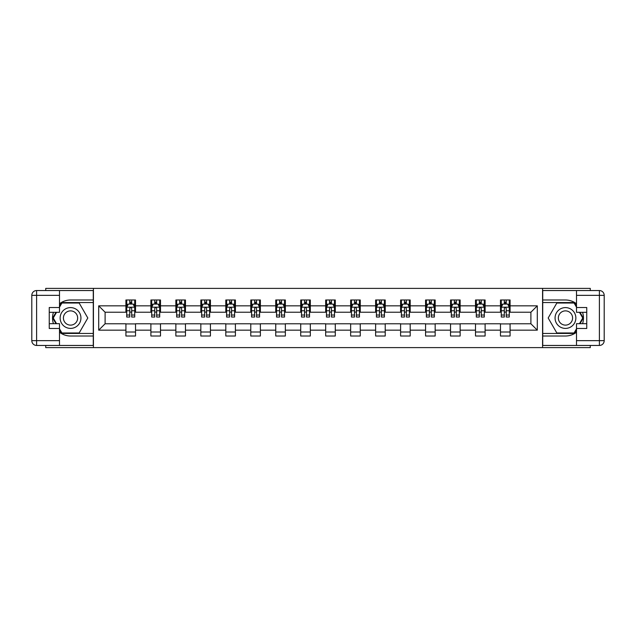 <?xml version="1.0" encoding="UTF-8"?>
<svg xmlns="http://www.w3.org/2000/svg" width="636" height="636" viewBox="0 0 636 636"><rect width="100%" height="100%" fill="white"/><g stroke="black" fill="none" stroke-linecap="round" stroke-linejoin="round"><path stroke-width="0.95" d="M45.728 345.451L45.728 347.614L590.272 347.614L590.272 345.451M590.272 290.549L590.272 288.386L542.572 288.386L542.572 347.614M542.572 288.386L45.728 288.386L45.728 290.549M93.428 347.614L93.428 288.386M510.08 305.837L510.08 299.993L500.476 299.993L500.476 305.837L485.109 305.837L485.109 299.993L475.505 299.993L475.505 305.837L460.138 305.837L460.138 299.993L450.534 299.993L450.534 305.837L435.167 305.837L435.167 299.993L425.563 299.993L425.563 305.837L410.196 305.837L410.196 299.993L400.593 299.993L400.593 305.837L385.225 305.837L385.225 299.993L375.622 299.993L375.622 305.837L360.254 305.837L360.254 299.993L350.651 299.993L350.651 305.837L335.283 305.837L335.283 299.993L325.68 299.993L325.68 305.837L310.32 305.837L310.32 299.993L300.717 299.993L300.717 305.837L285.349 305.837L285.349 299.993L275.746 299.993L275.746 305.837L260.378 305.837L260.378 299.993L250.775 299.993L250.775 305.837L235.407 305.837L235.407 299.993L225.804 299.993L225.804 305.837L210.436 305.837L210.436 299.993L200.833 299.993L200.833 305.837L185.466 305.837L185.466 299.993L175.862 299.993L175.862 305.837L160.495 305.837L160.495 299.993L150.891 299.993L150.891 305.837L135.524 305.837L135.524 299.993L125.92 299.993L125.92 305.837L98.707 305.837L98.707 330.163L105.107 323.764L125.92 323.764L125.92 336.007L135.524 336.007L135.524 323.764L150.891 323.764L150.891 336.007L160.495 336.007L160.495 323.764L175.862 323.764L175.862 336.007L185.466 336.007L185.466 323.764L200.833 323.764L200.833 336.007L210.436 336.007L210.436 323.764L225.804 323.764L225.804 336.007L235.407 336.007L235.407 323.764L250.775 323.764L250.775 336.007L260.378 336.007L260.378 323.764L275.746 323.764L275.746 336.007L285.349 336.007L285.349 323.764L300.717 323.764L300.717 336.007L310.32 336.007L310.32 323.764L325.68 323.764L325.68 336.007L335.283 336.007L335.283 323.764L350.651 323.764L350.651 336.007L360.254 336.007L360.254 323.764L375.622 323.764L375.622 336.007L385.225 336.007L385.225 323.764L400.593 323.764L400.593 336.007L410.196 336.007L410.196 323.764L425.563 323.764L425.563 336.007L435.167 336.007L435.167 323.764L450.534 323.764L450.534 336.007L460.138 336.007L460.138 323.764L475.505 323.764L475.505 336.007L485.109 336.007L485.109 323.764L500.476 323.764L500.476 336.007L510.08 336.007L510.08 323.764L530.893 323.764L530.893 312.236L510.08 312.236L510.08 305.837L537.293 305.837L537.293 330.163L510.08 330.163M500.476 330.163L485.109 330.163M475.505 330.163L460.138 330.163M450.534 330.163L435.167 330.163M425.563 330.163L410.196 330.163M400.593 330.163L385.225 330.163M375.622 330.163L360.254 330.163M350.651 330.163L335.283 330.163M325.68 330.163L310.32 330.163M300.717 330.163L285.349 330.163M275.746 330.163L260.378 330.163M250.775 330.163L235.407 330.163M225.804 330.163L210.436 330.163M200.833 330.163L185.466 330.163M175.862 330.163L160.495 330.163M150.891 330.163L135.524 330.163M125.92 330.163L98.707 330.163M500.476 305.837L500.476 312.236L485.109 312.236L485.109 305.837M475.505 305.837L475.505 312.236L460.138 312.236L460.138 305.837M450.534 305.837L450.534 312.236L435.167 312.236L435.167 305.837M425.563 305.837L425.563 312.236L410.196 312.236L410.196 305.837M400.593 305.837L400.593 312.236L385.225 312.236L385.225 305.837M375.622 305.837L375.622 312.236L360.254 312.236L360.254 305.837M350.651 305.837L350.651 312.236L335.283 312.236L335.283 305.837M325.68 305.837L325.68 312.236L310.32 312.236L310.32 305.837M300.717 305.837L300.717 312.236L285.349 312.236L285.349 305.837M275.746 305.837L275.746 312.236L260.378 312.236L260.378 305.837M250.775 305.837L250.775 312.236L235.407 312.236L235.407 305.837M225.804 305.837L225.804 312.236L210.436 312.236L210.436 305.837M200.833 305.837L200.833 312.236L185.466 312.236L185.466 305.837M175.862 305.837L175.862 312.236L160.495 312.236L160.495 305.837M150.891 305.837L150.891 312.236L135.524 312.236L135.524 305.837M125.92 305.837L125.92 312.236L105.107 312.236L98.707 305.837M105.107 312.236L105.107 323.764M537.293 330.163L530.893 323.764M530.893 312.236L537.293 305.837M125.92 303.992L126.723 303.992M129.76 303.992L131.684 303.992M134.721 303.992L135.524 303.992M125.92 312.077L126.723 312.077M129.76 312.077L131.684 312.077M134.721 312.077L135.524 312.077M125.92 323.923L135.524 323.923M125.92 332.008L135.524 332.008M150.891 323.923L160.495 323.923M150.891 332.008L160.495 332.008M150.891 303.992L151.694 303.992M154.731 303.992L156.655 303.992M159.692 303.992L160.495 303.992M150.891 312.077L151.694 312.077M154.731 312.077L156.655 312.077M159.692 312.077L160.495 312.077M175.862 323.923L185.466 323.923M175.862 332.008L185.466 332.008M175.862 303.992L176.657 303.992M179.702 303.992L181.626 303.992M184.663 303.992L185.466 303.992M175.862 312.077L176.657 312.077M179.702 312.077L181.626 312.077M184.663 312.077L185.466 312.077M200.833 323.923L210.436 323.923M200.833 332.008L210.436 332.008M200.833 303.992L201.628 303.992M204.673 303.992L206.597 303.992M209.634 303.992L210.436 303.992M200.833 312.077L201.628 312.077M204.673 312.077L206.597 312.077M209.634 312.077L210.436 312.077M225.804 323.923L235.407 323.923M225.804 332.008L235.407 332.008M225.804 303.992L226.599 303.992M229.644 303.992L231.568 303.992M234.605 303.992L235.407 303.992M225.804 312.077L226.599 312.077M229.644 312.077L231.568 312.077M234.605 312.077L235.407 312.077M250.775 323.923L260.378 323.923M250.775 332.008L260.378 332.008M250.775 303.992L251.57 303.992M254.615 303.992L256.531 303.992M259.575 303.992L260.378 303.992M250.775 312.077L251.57 312.077M254.615 312.077L256.531 312.077M259.575 312.077L260.378 312.077M275.746 323.923L285.349 323.923M275.746 332.008L285.349 332.008M275.746 303.992L276.541 303.992M279.586 303.992L281.502 303.992M284.546 303.992L285.349 303.992M275.746 312.077L276.541 312.077M279.586 312.077L281.502 312.077M284.546 312.077L285.349 312.077M300.717 323.923L310.32 323.923M300.717 332.008L310.32 332.008M300.717 303.992L301.512 303.992M304.557 303.992L306.473 303.992M309.517 303.992L310.32 303.992M300.717 312.077L301.512 312.077M304.557 312.077L306.473 312.077M309.517 312.077L310.32 312.077M325.68 323.923L335.283 323.923M325.68 332.008L335.283 332.008M325.68 303.992L326.483 303.992M329.528 303.992L331.443 303.992M334.488 303.992L335.283 303.992M325.68 312.077L326.483 312.077M329.528 312.077L331.443 312.077M334.488 312.077L335.283 312.077M350.651 323.923L360.254 323.923M350.651 332.008L360.254 332.008M350.651 303.992L351.454 303.992M354.498 303.992L356.414 303.992M359.459 303.992L360.254 303.992M350.651 312.077L351.454 312.077M354.498 312.077L356.414 312.077M359.459 312.077L360.254 312.077M375.622 323.923L385.225 323.923M375.622 332.008L385.225 332.008M375.622 303.992L376.425 303.992M379.469 303.992L381.385 303.992M384.43 303.992L385.225 303.992M375.622 312.077L376.425 312.077M379.469 312.077L381.385 312.077M384.43 312.077L385.225 312.077M400.593 323.923L410.196 323.923M400.593 332.008L410.196 332.008M400.593 303.992L401.396 303.992M404.432 303.992L406.356 303.992M409.401 303.992L410.196 303.992M400.593 312.077L401.396 312.077M404.432 312.077L406.356 312.077M409.401 312.077L410.196 312.077M425.563 323.923L435.167 323.923M425.563 332.008L435.167 332.008M425.563 303.992L426.366 303.992M429.403 303.992L431.327 303.992M434.372 303.992L435.167 303.992M425.563 312.077L426.366 312.077M429.403 312.077L431.327 312.077M434.372 312.077L435.167 312.077M450.534 323.923L460.138 323.923M450.534 332.008L460.138 332.008M450.534 303.992L451.337 303.992M454.374 303.992L456.298 303.992M459.343 303.992L460.138 303.992M450.534 312.077L451.337 312.077M454.374 312.077L456.298 312.077M459.343 312.077L460.138 312.077M475.505 323.923L485.109 323.923M475.505 332.008L485.109 332.008M475.505 303.992L476.308 303.992M479.345 303.992L481.269 303.992M484.306 303.992L485.109 303.992M475.505 312.077L476.308 312.077M479.345 312.077L481.269 312.077M484.306 312.077L485.109 312.077M500.476 323.923L510.08 323.923M500.476 332.008L510.08 332.008M500.476 303.992L501.279 303.992M504.316 303.992L506.24 303.992M509.277 303.992L510.08 303.992M500.476 312.077L501.279 312.077M504.316 312.077L506.24 312.077M509.277 312.077L510.08 312.077M131.684 302.076L129.76 302.076M134.721 315.035L131.684 315.035L131.684 317.038L134.721 317.038L134.721 307.275L133.123 304.072L128.321 304.072L126.723 307.275L126.723 317.038L129.76 317.038L129.76 315.035L126.723 315.035M126.723 307.275L126.723 299.993M134.721 307.275L134.721 299.993M129.76 304.072L129.76 299.993M131.684 299.993L131.684 304.072M131.684 315.035L131.684 308.476C131.04 307.244 130.404 307.244 129.76 308.476L129.76 315.035M75.74 308.993A10.407 10.407 0 0 0 61.525 312.801A10.407 10.407 0 0 0 65.333 327.007A10.407 10.407 0 0 0 79.548 323.199A10.407 10.407 0 0 0 75.74 308.993M74.094 311.831A7.123 7.123 0 0 0 64.371 314.438A7.123 7.123 0 0 0 66.971 324.169A7.123 7.123 0 0 0 76.702 321.562A7.123 7.123 0 0 0 74.094 311.831M59.49 307.196L61.899 303.03L79.174 303.03L87.816 318L79.174 332.97L61.899 332.97L59.49 328.804M56.532 323.684L53.257 318L56.532 312.316M570.667 308.993A10.407 10.407 0 0 0 556.452 312.801A10.407 10.407 0 0 0 560.26 327.007A10.407 10.407 0 0 0 574.475 323.199A10.407 10.407 0 0 0 570.667 308.993M569.029 311.831A7.123 7.123 0 0 0 559.298 314.438A7.123 7.123 0 0 0 561.906 324.169A7.123 7.123 0 0 0 571.629 321.562A7.123 7.123 0 0 0 569.029 311.831M576.51 328.804L574.101 332.97L556.826 332.97L548.184 318L556.826 303.03L574.101 303.03L576.51 307.196M579.468 312.316L582.743 318L579.468 323.684M59.49 332.223A18.007 18.007 0 0 0 70.532 336.007L93.269 336.007L93.269 345.451L36.602 345.451A4.802 4.802 0 0 1 31.8 340.65L31.8 295.35A4.802 4.802 0 0 1 36.602 290.549L59.49 290.549L59.49 312.316L49.25 312.316M59.49 290.549L93.269 290.549L93.269 299.993L70.532 299.993A18.007 18.007 0 0 0 59.49 303.777M53.448 312.316A18.007 18.007 0 0 0 53.448 323.684M93.269 336.007L93.269 299.993M49.25 323.684L59.49 323.684L59.49 345.451M59.49 307.514L49.25 307.514L49.25 328.486L59.49 328.486M93.269 302.553L61.62 302.553L59.49 306.234M59.49 329.766L61.62 333.447L93.269 333.447M55.984 312.316L52.701 318L55.984 323.684M576.51 303.777A18.007 18.007 0 0 0 565.468 299.993L542.731 299.993L542.731 290.549L599.398 290.549A4.802 4.802 0 0 1 604.2 295.35L604.2 340.65A4.802 4.802 0 0 1 599.398 345.451L576.51 345.451L576.51 323.684L586.75 323.684M576.51 345.451L542.731 345.451L542.731 336.007L565.468 336.007A18.007 18.007 0 0 0 576.51 332.223M582.552 323.684A18.007 18.007 0 0 0 582.552 312.316M542.731 299.993L542.731 336.007M586.75 312.316L576.51 312.316L576.51 290.549M576.51 328.486L586.75 328.486L586.75 307.514L576.51 307.514M542.731 333.447L574.38 333.447L576.51 329.766M576.51 306.234L574.38 302.553L542.731 302.553M580.016 323.684L583.299 318L580.016 312.316M156.655 302.076L154.731 302.076M159.692 315.035L156.655 315.035L156.655 317.038L159.692 317.038L159.692 307.275L158.094 304.072L153.292 304.072L151.694 307.275L151.694 317.038L154.731 317.038L154.731 315.035L151.694 315.035M151.694 307.275L151.694 299.993M159.692 307.275L159.692 299.993M154.731 304.072L154.731 299.993M156.655 299.993L156.655 304.072M156.655 315.035L156.655 308.476C156.011 307.244 155.375 307.244 154.731 308.476L154.731 315.035M181.626 302.076L179.702 302.076M184.663 315.035L181.626 315.035L181.626 317.038L184.663 317.038L184.663 307.275L183.065 304.072L178.263 304.072L176.657 307.275L176.657 317.038L179.702 317.038L179.702 315.035L176.657 315.035M176.657 307.275L176.657 299.993M184.663 307.275L184.663 299.993M179.702 304.072L179.702 299.993M181.626 299.993L181.626 304.072M181.626 315.035L181.626 308.476C180.982 307.244 180.346 307.244 179.702 308.476L179.702 315.035M206.597 302.076L204.673 302.076M209.634 315.035L206.597 315.035L206.597 317.038L209.634 317.038L209.634 307.275L208.036 304.072L203.234 304.072L201.628 307.275L201.628 317.038L204.673 317.038L204.673 315.035L201.628 315.035M201.628 307.275L201.628 299.993M209.634 307.275L209.634 299.993M204.673 304.072L204.673 299.993M206.597 299.993L206.597 304.072M206.597 315.035L206.597 308.476C205.953 307.244 205.317 307.244 204.673 308.476L204.673 315.035M231.568 302.076L229.644 302.076M234.605 315.035L231.568 315.035L231.568 317.038L234.605 317.038L234.605 307.275L233.007 304.072L228.205 304.072L226.599 307.275L226.599 317.038L229.644 317.038L229.644 315.035L226.599 315.035M226.599 307.275L226.599 299.993M234.605 307.275L234.605 299.993M229.644 304.072L229.644 299.993M231.568 299.993L231.568 304.072M231.568 315.035L231.568 308.476C230.924 307.244 230.288 307.244 229.644 308.476L229.644 315.035M256.531 302.076L254.615 302.076M259.575 315.035L256.531 315.035L256.531 317.038L259.575 317.038L259.575 307.275L257.978 304.072L253.176 304.072L251.57 307.275L251.57 317.038L254.615 317.038L254.615 315.035L251.57 315.035M251.57 307.275L251.57 299.993M259.575 307.275L259.575 299.993M254.615 304.072L254.615 299.993M256.531 299.993L256.531 304.072M256.531 315.035L256.531 308.476C255.895 307.244 255.251 307.244 254.615 308.476L254.615 315.035M281.502 302.076L279.586 302.076M284.546 315.035L281.502 315.035L281.502 317.038L284.546 317.038L284.546 307.275L282.948 304.072L278.147 304.072L276.541 307.275L276.541 317.038L279.586 317.038L279.586 315.035L276.541 315.035M276.541 307.275L276.541 299.993M284.546 307.275L284.546 299.993M279.586 304.072L279.586 299.993M281.502 299.993L281.502 304.072M281.502 315.035L281.502 308.476C280.866 307.244 280.222 307.244 279.586 308.476L279.586 315.035M306.473 302.076L304.557 302.076M309.517 315.035L306.473 315.035L306.473 317.038L309.517 317.038L309.517 307.275L307.919 304.072L303.118 304.072L301.512 307.275L301.512 317.038L304.557 317.038L304.557 315.035L301.512 315.035M301.512 307.275L301.512 299.993M309.517 307.275L309.517 299.993M304.557 304.072L304.557 299.993M306.473 299.993L306.473 304.072M306.473 315.035L306.473 308.476C305.837 307.244 305.193 307.244 304.557 308.476L304.557 315.035M331.443 302.076L329.528 302.076M334.488 315.035L331.443 315.035L331.443 317.038L334.488 317.038L334.488 307.275L332.882 304.072L328.081 304.072L326.483 307.275L326.483 317.038L329.528 317.038L329.528 315.035L326.483 315.035M326.483 307.275L326.483 299.993M334.488 307.275L334.488 299.993M329.528 304.072L329.528 299.993M331.443 299.993L331.443 304.072M331.443 315.035L331.443 308.476C330.807 307.244 330.163 307.244 329.528 308.476L329.528 315.035M356.414 302.076L354.498 302.076M359.459 315.035L356.414 315.035L356.414 317.038L359.459 317.038L359.459 307.275L357.853 304.072L353.052 304.072L351.454 307.275L351.454 317.038L354.498 317.038L354.498 315.035L351.454 315.035M351.454 307.275L351.454 299.993M359.459 307.275L359.459 299.993M354.498 304.072L354.498 299.993M356.414 299.993L356.414 304.072M356.414 315.035L356.414 308.476C355.778 307.244 355.134 307.244 354.498 308.476L354.498 315.035M381.385 302.076L379.469 302.076M384.43 315.035L381.385 315.035L381.385 317.038L384.43 317.038L384.43 307.275L382.824 304.072L378.023 304.072L376.425 307.275L376.425 317.038L379.469 317.038L379.469 315.035L376.425 315.035M376.425 307.275L376.425 299.993M384.43 307.275L384.43 299.993M379.469 304.072L379.469 299.993M381.385 299.993L381.385 304.072M381.385 315.035L381.385 308.476C380.749 307.244 380.105 307.244 379.469 308.476L379.469 315.035M406.356 302.076L404.432 302.076M409.401 315.035L406.356 315.035L406.356 317.038L409.401 317.038L409.401 307.275L407.795 304.072L402.993 304.072L401.396 307.275L401.396 317.038L404.432 317.038L404.432 315.035L401.396 315.035M401.396 307.275L401.396 299.993M409.401 307.275L409.401 299.993M404.432 304.072L404.432 299.993M406.356 299.993L406.356 304.072M406.356 315.035L406.356 308.476C405.72 307.244 405.076 307.244 404.432 308.476L404.432 315.035M431.327 302.076L429.403 302.076M434.372 315.035L431.327 315.035L431.327 317.038L434.372 317.038L434.372 307.275L432.766 304.072L427.964 304.072L426.366 307.275L426.366 317.038L429.403 317.038L429.403 315.035L426.366 315.035M426.366 307.275L426.366 299.993M434.372 307.275L434.372 299.993M429.403 304.072L429.403 299.993M431.327 299.993L431.327 304.072M431.327 315.035L431.327 308.476C430.691 307.244 430.047 307.244 429.403 308.476L429.403 315.035M456.298 302.076L454.374 302.076M459.343 315.035L456.298 315.035L456.298 317.038L459.343 317.038L459.343 307.275L457.737 304.072L452.935 304.072L451.337 307.275L451.337 317.038L454.374 317.038L454.374 315.035L451.337 315.035M451.337 307.275L451.337 299.993M459.343 307.275L459.343 299.993M454.374 304.072L454.374 299.993M456.298 299.993L456.298 304.072M456.298 315.035L456.298 308.476C455.662 307.244 455.018 307.244 454.374 308.476L454.374 315.035M481.269 302.076L479.345 302.076M484.306 315.035L481.269 315.035L481.269 317.038L484.306 317.038L484.306 307.275L482.708 304.072L477.906 304.072L476.308 307.275L476.308 317.038L479.345 317.038L479.345 315.035L476.308 315.035M476.308 307.275L476.308 299.993M484.306 307.275L484.306 299.993M479.345 304.072L479.345 299.993M481.269 299.993L481.269 304.072M481.269 315.035L481.269 308.476C480.625 307.244 479.989 307.244 479.345 308.476L479.345 315.035M506.24 302.076L504.316 302.076M509.277 315.035L506.24 315.035L506.24 317.038L509.277 317.038L509.277 307.275L507.679 304.072L502.877 304.072L501.279 307.275L501.279 317.038L504.316 317.038L504.316 315.035L501.279 315.035M501.279 307.275L501.279 299.993M509.277 307.275L509.277 299.993M504.316 304.072L504.316 299.993M506.24 299.993L506.24 304.072M506.24 315.035L506.24 308.476C505.596 307.244 504.96 307.244 504.316 308.476L504.316 315.035M134.681 307.196L126.763 307.196M126.723 304.262L128.226 304.262M133.218 304.262L134.721 304.262M129.76 310.742L126.723 310.742M134.721 310.742L131.684 310.742M131.684 303.094L129.76 303.094M59.49 295.35L36.602 295.35L36.602 340.65L59.49 340.65M31.8 295.35L36.602 295.35L36.602 290.549M36.602 345.451L36.602 340.65L31.8 340.65M576.51 340.65L599.398 340.65L599.398 295.35L576.51 295.35M604.2 340.65L599.398 340.65L599.398 345.451M599.398 290.549L599.398 295.35L604.2 295.35M159.652 307.196L151.734 307.196M151.694 304.262L153.196 304.262M158.189 304.262L159.692 304.262M154.731 310.742L151.694 310.742M159.692 310.742L156.655 310.742M156.655 303.094L154.731 303.094M184.623 307.196L176.705 307.196M176.657 304.262L178.167 304.262M183.16 304.262L184.663 304.262M179.702 310.742L176.657 310.742M184.663 310.742L181.626 310.742M181.626 303.094L179.702 303.094M209.594 307.196L201.668 307.196M201.628 304.262L203.138 304.262M208.131 304.262L209.634 304.262M204.673 310.742L201.628 310.742M209.634 310.742L206.597 310.742M206.597 303.094L204.673 303.094M234.565 307.196L226.639 307.196M226.599 304.262L228.109 304.262M233.102 304.262L234.605 304.262M229.644 310.742L226.599 310.742M234.605 310.742L231.568 310.742M231.568 303.094L229.644 303.094M259.536 307.196L251.61 307.196M251.57 304.262L253.08 304.262M258.073 304.262L259.575 304.262M254.615 310.742L251.57 310.742M259.575 310.742L256.531 310.742M256.531 303.094L254.615 303.094M284.507 307.196L276.58 307.196M276.541 304.262L278.043 304.262M283.044 304.262L284.546 304.262M279.586 310.742L276.541 310.742M284.546 310.742L281.502 310.742M281.502 303.094L279.586 303.094M309.478 307.196L301.551 307.196M301.512 304.262L303.014 304.262M308.015 304.262L309.517 304.262M304.557 310.742L301.512 310.742M309.517 310.742L306.473 310.742M306.473 303.094L304.557 303.094M334.449 307.196L326.522 307.196M326.483 304.262L327.985 304.262M332.986 304.262L334.488 304.262M329.528 310.742L326.483 310.742M334.488 310.742L331.443 310.742M331.443 303.094L329.528 303.094M359.42 307.196L351.493 307.196M351.454 304.262L352.956 304.262M357.957 304.262L359.459 304.262M354.498 310.742L351.454 310.742M359.459 310.742L356.414 310.742M356.414 303.094L354.498 303.094M384.39 307.196L376.464 307.196M376.425 304.262L377.927 304.262M382.92 304.262L384.43 304.262M379.469 310.742L376.425 310.742M384.43 310.742L381.385 310.742M381.385 303.094L379.469 303.094M409.361 307.196L401.435 307.196M401.396 304.262L402.898 304.262M407.891 304.262L409.401 304.262M404.432 310.742L401.396 310.742M409.401 310.742L406.356 310.742M406.356 303.094L404.432 303.094M434.332 307.196L426.406 307.196M426.366 304.262L427.869 304.262M432.862 304.262L434.372 304.262M429.403 310.742L426.366 310.742M434.372 310.742L431.327 310.742M431.327 303.094L429.403 303.094M459.295 307.196L451.377 307.196M451.337 304.262L452.84 304.262M457.833 304.262L459.343 304.262M454.374 310.742L451.337 310.742M459.343 310.742L456.298 310.742M456.298 303.094L454.374 303.094M484.266 307.196L476.348 307.196M476.308 304.262L477.811 304.262M482.803 304.262L484.306 304.262M479.345 310.742L476.308 310.742M484.306 310.742L481.269 310.742M481.269 303.094L479.345 303.094M509.237 307.196L501.319 307.196M501.279 304.262L502.782 304.262M507.774 304.262L509.277 304.262M504.316 310.742L501.279 310.742M509.277 310.742L506.24 310.742M506.24 303.094L504.316 303.094"/></g></svg>
